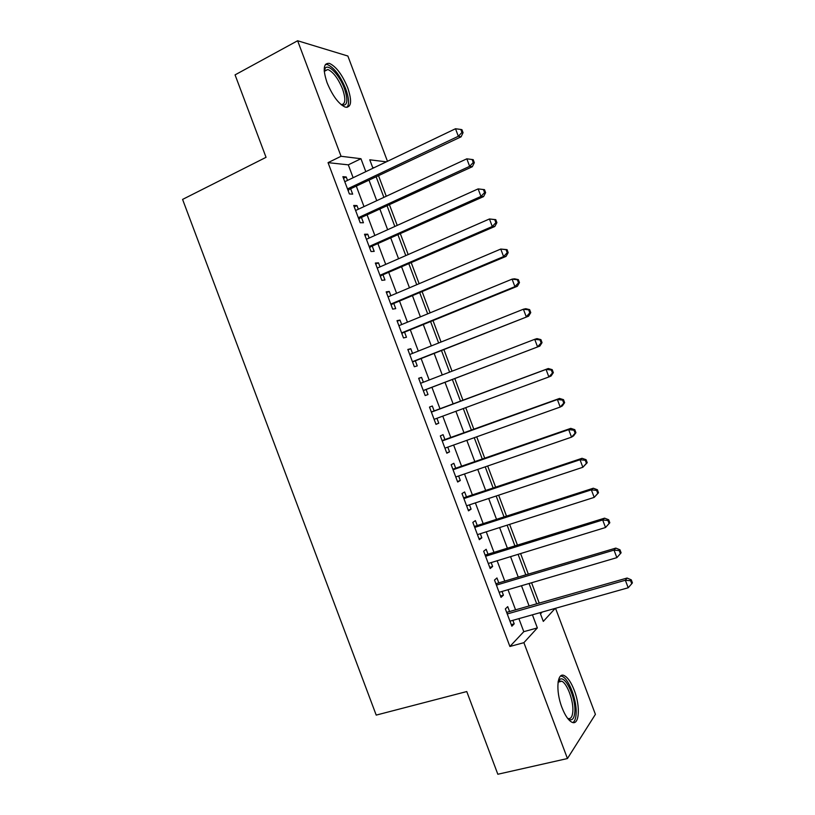 <?xml version="1.0" encoding="UTF-8"?>
<svg xmlns="http://www.w3.org/2000/svg" width="815" height="815" viewBox="0 0 815 815"><rect width="100%" height="100%" fill="white"/><g stroke="black" fill="none" stroke-linecap="round" stroke-linejoin="round"><path stroke-width="1.22" d="M561.973 707.552C555.361 690.672 557.185 671.265 564.561 675.778C568.045 677.774 571.274 682.613 574.249 690.295C580.708 706.615 579.282 726.613 571.6 722.049C568.167 720.053 564.958 715.224 561.973 707.552M327.08 82.733C322.638 69.214 323.433 62.765 329.464 63.397C336.238 66.616 342.32 74.756 347.74 87.837C352.223 101.315 351.397 107.743 345.265 107.142C338.632 104.004 332.571 95.875 327.08 82.733M555.535 608.296L595.408 714.358L567.444 758.541L497.833 774.25L466.761 691.548L376.204 715.101L182.58 199.41L266.047 157.326L235.066 74.878L297.628 40.75L347.873 56.031L387.461 161.299M539.245 603.171L531.574 582.766M528.344 574.178L520.591 553.568M517.444 545.184L509.62 524.371M506.543 516.201L498.648 495.184M495.652 487.217L487.676 466.007M484.752 458.244L476.704 436.82M473.861 429.271L465.732 407.653M462.971 400.297L454.801 378.578M452.019 371.182L443.91 349.615M441.058 342.025L433.03 320.662M430.096 312.858L422.139 291.709M419.134 283.702L411.259 262.756M408.172 254.555L400.379 233.813M397.211 225.398L389.488 204.871M386.259 196.262L378.618 175.938M509.609 611.647L507.725 606.635L505.351 608.907L511.861 626.215L514.194 623.832L512.88 620.337M498.831 582.98L496.946 577.957L494.511 580.056L501.021 597.364L503.415 595.164L502.02 591.466M488.053 554.302L486.168 549.29L483.672 551.225L490.172 568.524L492.637 566.486L491.17 562.595M477.284 525.644L475.4 520.622L472.832 522.384L479.332 539.683L481.859 537.818L480.32 533.723M466.506 496.977L464.621 491.965L461.993 493.554L468.503 510.852L471.09 509.161L469.471 504.852M455.738 468.319L453.853 463.307L451.164 464.723L457.663 482.022L460.312 480.504L458.621 475.991M444.97 439.672L443.085 434.66L440.324 435.903L446.824 453.201L449.544 451.846L447.771 447.14M434.191 411.025L432.307 406.002L429.495 407.082L435.994 424.37L438.776 423.199L436.932 418.289M423.372 382.225L421.549 377.365L418.666 378.272L425.165 395.56L428.007 394.552L426.123 389.539M412.533 353.384L410.78 348.718L407.836 349.462L414.326 366.74L417.239 365.904L415.355 360.892M401.693 324.543L400.012 320.091L397.007 320.652L403.496 337.94L406.471 337.267L404.586 332.255M390.854 295.713L389.254 291.454L386.178 291.852L392.677 309.13L395.713 308.63L393.828 303.628M380.014 266.882L378.496 262.827L375.348 263.051L381.848 280.329L384.945 280.003L383.06 274.991M369.175 238.051L367.728 234.2L364.529 234.251L371.029 251.529L374.187 251.377L372.302 246.364M358.345 209.231L356.97 205.584L353.71 205.462L360.199 222.739L363.429 222.76L361.544 217.748M374.156 167.666L372.659 167.503M540.488 613.878L542.189 612.065M353.139 177.721L348.3 164.844L328.048 162.643L509.905 646.478L523.79 631.676L518.89 618.646M515.61 609.936L508.01 589.703M504.811 581.197L497.13 560.761M494.012 552.458L486.249 531.828M483.214 523.729L475.379 502.896M472.415 495L464.509 473.973M461.616 466.282L453.629 445.051M450.817 437.563L442.759 416.129M440.029 408.845L431.93 387.319M429.179 379.994L421.141 358.61M418.309 351.082L410.353 329.912M407.449 322.18L399.564 301.214M396.579 293.278L388.775 272.516M385.719 264.386L377.987 243.828M374.859 235.494L367.208 215.14M363.999 206.603L356.43 186.462M347.516 180.41L346.222 176.967L342.891 176.682L349.38 193.95L352.671 194.143L350.786 189.131M567.444 758.541L523.892 642.668L537.35 627.927L532.419 614.826M509.905 646.478L523.892 642.668M328.048 162.643L341.057 156.276L297.628 40.75M365.813 171.659L360.953 158.721L341.057 156.276M529.129 606.065L521.488 585.73M518.269 577.183L510.557 556.645M507.419 548.301L499.615 527.56M496.559 519.42L488.684 498.485M485.709 490.548L477.753 469.409M474.85 461.687L466.832 440.345M464 432.816L455.901 411.28M453.15 403.955L445.01 382.316M442.25 374.951L434.171 353.466M431.318 345.896L423.321 324.615M420.397 316.852L412.482 295.774M409.476 287.797L401.632 266.933M398.566 258.762L390.793 238.102M387.645 229.718L379.953 209.261M376.734 200.684L369.124 180.441M540.029 612.676L543.31 621.397L555.178 608.398M386.341 161.839L369.765 159.801L372.944 168.247M376.255 177.059L383.885 197.362M387.125 205.961L394.837 226.478M397.995 234.873L405.778 255.594M408.865 263.795L416.73 284.72M419.735 292.717L427.681 313.856M430.615 321.64L438.633 342.983M441.486 350.572L449.595 372.119M452.366 379.505L460.526 401.214M463.287 408.549L471.406 430.157M474.248 437.696L482.297 459.1M485.21 466.852L493.177 488.053M496.172 496.009L504.067 517.005M507.134 525.166L514.948 545.958M518.096 554.332L525.838 574.921M529.067 583.499L536.728 603.895M348.3 164.844L360.953 158.721M523.79 631.676L537.35 627.927M343.492 178.281L346.222 176.967M354.23 206.867L356.97 205.584M364.977 235.454L367.728 234.2M375.725 264.04L378.496 262.827M386.473 292.636L389.254 291.454M397.221 321.242L400.012 320.091M407.979 349.849L410.78 348.718M418.727 378.455L421.549 377.365M435.944 424.238L438.776 423.199M446.702 452.855L449.544 451.846M457.46 481.482L460.312 480.504M468.218 510.109L471.09 509.161M478.976 538.735L481.859 537.818M489.744 567.372L492.637 566.486M500.512 596.01L503.415 595.164M511.28 624.657L514.194 623.832M347.913 190.048L461.096 136.818L458.336 136.268L347.485 188.917M461.952 132.458L463.052 132.682L461.932 129.687L460.821 129.453L461.952 132.458L458.336 136.268L455.504 128.75L344.786 181.714M348.749 190.099L348.097 190.537M461.096 136.818L463.052 132.682M460.821 129.453L455.504 128.75M324.207 70.477L325.134 68.266C328.486 63.346 339.672 75.306 344.419 88.519C348.453 100.866 347.475 106.337 341.485 104.931M341.108 104.615C345.509 104.452 345.998 99.247 342.545 88.998C338.205 78.525 333.315 72.026 327.885 69.479L324.238 70.976M346.966 107.397C349.441 104.3 349.014 98.106 345.703 88.835C340.324 75.846 334.272 67.767 327.528 64.599L325.46 64.416M558.173 681.462L559.936 679.303C565.579 675.268 576.001 698.211 574.84 711.974C574.218 719.054 571.926 721.326 567.963 718.789M567.648 718.392C570.653 719.411 572.385 717.068 572.833 711.373C573.658 701.012 567.271 683.561 561.8 681.218L559.029 681.126L558.102 681.951M572.925 722.528C574.779 721.306 575.848 718.412 576.134 713.838C577.112 700.951 569.196 679.374 562.421 676.47L560.679 675.971M358.671 218.685L472.343 166.708L469.644 166.341L358.305 217.697M473.26 162.511L474.33 162.664L473.209 159.669L472.13 159.506L473.26 162.511L469.644 166.341L466.822 158.823L355.605 210.504M359.497 218.695L358.845 219.123M472.343 166.708L474.33 162.664M472.13 159.506L466.822 158.823M369.44 247.322L483.58 196.588L480.962 196.415L369.134 246.497M484.568 192.564L480.962 196.415L478.13 188.897L484.487 189.65L483.438 189.559L484.568 192.564L485.618 192.646L484.487 189.65M366.424 239.294L478.13 188.897L483.438 189.559M370.244 247.291L369.592 247.709M483.58 196.588L485.618 192.646M380.208 275.969L494.827 226.478L492.28 226.489L379.953 275.287M495.877 222.627L492.28 226.489L489.448 218.97L495.764 219.643L494.746 219.622L495.877 222.627L496.895 222.638L495.764 219.643M377.243 268.094L489.448 218.97L494.746 219.622M381.002 275.888L380.34 276.305M494.827 226.478L496.895 222.638M390.976 304.616L506.074 256.379L503.599 256.572L390.782 304.087M507.195 252.701L503.599 256.572L500.767 249.054L507.052 249.635L506.064 249.696L507.195 252.701L508.183 252.63L507.052 249.635M388.072 296.884L500.767 249.054L506.064 249.696M391.75 304.494L391.088 304.902M506.074 256.379L508.183 252.63M401.744 333.274L517.331 286.279L514.917 286.656L401.601 332.897M518.503 282.774L514.917 286.656L512.085 279.137L514.51 278.801L518.34 279.627L517.372 279.759L518.503 282.774L519.471 282.632L518.34 279.627M398.902 325.694L512.085 279.137L517.372 279.759M402.508 333.111L401.836 333.508M517.331 286.279L519.471 282.632M412.522 361.931L528.578 316.179L412.431 361.697M529.821 312.848L526.235 316.75L523.403 309.221L525.767 308.702L529.628 309.629L528.691 309.843L529.821 312.848L530.759 312.634L529.628 309.629M409.731 354.505L523.403 309.221L528.691 309.843M413.256 361.717L412.594 362.115M528.578 316.179L530.759 312.634M423.291 390.589L539.825 346.09L423.27 390.517M541.14 342.932L537.554 346.844L534.721 339.315L537.014 338.612L540.916 339.631L540.009 339.916L541.14 342.932L542.046 342.636L540.916 339.631M420.56 383.315L534.721 339.315L540.009 339.916M424.014 390.344L423.342 390.721M539.825 346.09L542.046 342.636M553.334 372.649L552.203 369.643L551.327 370.01L552.458 373.015L553.334 372.649L551.083 376L548.882 376.948L434.1 419.338M552.458 373.015L548.882 376.948L546.05 369.419L548.271 368.523L431.329 411.962M431.39 412.125L546.05 369.419L551.327 370.01M552.203 369.643L548.271 368.523M564.632 402.661L563.501 399.666L562.645 400.094L563.776 403.099L564.632 402.661L562.34 405.921L560.2 407.052L444.929 448.148M563.776 403.099L560.2 407.052L557.379 399.523L559.528 398.443L442.087 440.579M442.219 440.946L557.379 399.523L562.645 400.094M563.501 399.666L559.528 398.443M575.92 432.684L574.789 429.678L573.974 430.188L575.105 433.203L575.92 432.684L573.597 435.842L571.529 437.156L455.768 476.979M575.105 433.203L571.529 437.156L568.697 429.627L570.785 428.364L452.845 469.206M453.059 469.766L568.697 429.627L573.974 430.188M574.789 429.678L570.785 428.364M587.218 462.706L586.087 459.701L585.292 460.292L586.423 463.297L587.218 462.706L582.857 467.27L466.598 505.809M586.423 463.297L582.857 467.27L580.025 459.741L582.042 458.295L463.603 497.833M463.888 498.597L580.025 459.741L585.292 460.292M586.087 459.701L582.042 458.295M598.516 492.739L597.385 489.734L596.621 490.396L597.752 493.401L598.516 492.739L594.196 497.384L477.437 534.64M597.752 493.401L594.196 497.384L591.364 489.856L593.3 488.226L474.361 526.459M474.727 527.427L591.364 489.856L596.621 490.396M597.385 489.734L593.3 488.226M609.814 522.772L608.683 519.766L607.949 520.5L609.08 523.505L609.814 522.772L605.525 527.509L488.277 563.481M609.08 523.505L605.525 527.509L602.692 519.98L604.567 518.157L485.129 555.096M485.567 556.268L602.692 519.98L607.949 520.5M608.683 519.766L604.567 518.157M496.406 585.109L614.021 550.105L616.863 557.643L499.116 592.322M495.897 583.734L615.824 548.098L614.021 550.105L619.278 550.614L620.409 553.619L621.111 552.804L619.981 549.799L619.278 550.614M619.981 549.799L615.824 548.098M616.863 557.643L620.409 553.619M507.256 613.95L625.36 580.239L628.192 587.768L509.966 621.162M506.655 612.371L627.092 578.039L625.36 580.239L630.606 580.728L631.737 583.744L632.42 582.847L631.289 579.842L630.606 580.728M631.289 579.842L627.092 578.039M628.192 587.768L631.737 583.744M431.369 412.084L432.082 411.809M442.148 440.752L442.851 440.426M452.926 469.43L453.609 469.063M463.704 498.108L464.367 497.69M474.483 526.785L475.135 526.327M485.271 555.473L485.903 554.974M496.05 584.161L496.671 583.621M506.838 612.849L507.439 612.269M324.665 70.273L325.134 68.266M324.268 71.384L327.885 69.479M559.029 681.126L559.936 679.303M558.071 682.165L561.8 681.218"/></g></svg>
